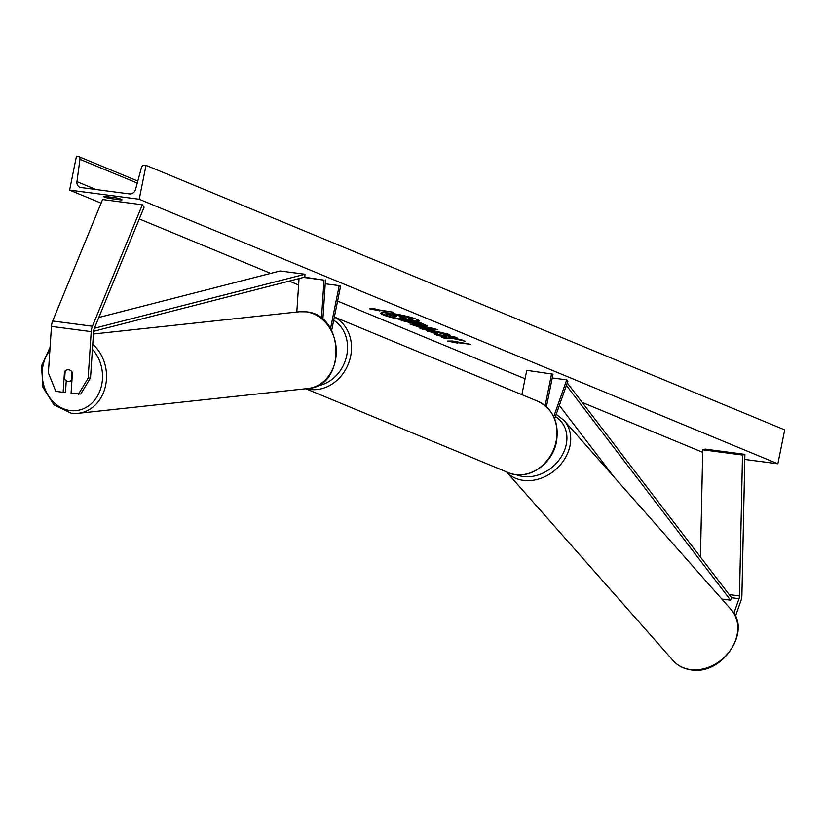 <?xml version="1.0" encoding="UTF-8"?>
<svg xmlns="http://www.w3.org/2000/svg" width="826" height="826" viewBox="0 0 826 826"><rect width="100%" height="100%" fill="white"/><g stroke="black" fill="none" stroke-linecap="round" stroke-linejoin="round"><path stroke-width="1.24" d="M65.14 371.504L64.5 371.576L63.127 392.309L55.827 391.348L48.373 372.939L51.46 326.404A9.293 4.688 -82.5 0 1 51.78 323.998A9.293 4.688 -82.5 0 1 52.668 321.015L102.569 199.551L142.34 204.776L92.44 326.249A9.293 4.688 -82.5 0 0 91.541 329.233A9.293 4.688 -82.5 0 0 91.221 331.639L88.134 378.174L90.519 377.895L93.606 331.35A4.646 2.344 -82.5 0 1 93.761 330.152A4.646 2.344 -82.5 0 1 94.216 328.655L144.116 207.192L142.34 204.776M90.519 377.895L80.762 394.033L71.077 393.362L72.461 372.629A5.803 4.977 -96.7 0 0 68.63 369.8A5.803 4.977 -96.7 0 0 67.567 369.79A5.803 4.977 -96.7 0 0 64.5 371.576M66.256 380.714L65.512 392.03L63.127 392.309M78.377 394.322L88.134 378.174M735.439 616.279L740.922 600.739A9.293 4.688 97.5 0 0 741.542 598.458A9.293 4.688 97.5 0 0 741.903 595.257L744.897 454.362L742.502 455.043L739.497 595.938A4.646 2.344 97.5 0 1 739.322 597.539A4.646 2.344 97.5 0 1 739.012 598.685L733.86 613.295M700.458 557.013L702.74 449.809L705.136 449.127L744.897 454.362M702.74 449.809L742.502 455.043M521.867 394.673L526.771 370.337L553.007 374.178L546.44 406.764M551.623 373.6L545.16 405.659M554.649 418.761L567.906 381.147L566.708 379.857L552.253 377.957M553.73 416.676L566.708 379.857M296.813 312.042L299.033 278.589M331.629 330.617L340.58 286.188L339.197 285.62L330.514 328.655M321.469 318.34L324.009 280.117L303.565 277.433M304.526 277.185L324.009 280.117M322.863 319.486L325.496 279.942M325.238 283.783L339.197 285.62M72.027 371.937L71.48 380.125A5.803 4.894 83.8 0 1 68.95 381.323A5.803 4.894 83.8 0 1 67.949 381.313A5.803 4.894 83.8 0 1 64.635 379.196L65.182 370.977A5.803 4.894 83.8 0 1 67.66 369.78M416.789 319.342A19.587 2.261 -168.6 0 0 395.396 313.973A19.587 2.261 -168.6 0 0 380.827 313.26A19.587 2.261 -168.6 0 0 383.254 314.923A19.587 2.261 -168.6 0 0 404.647 320.292A19.587 2.261 -168.6 0 0 419.216 321.004A19.587 2.261 -168.6 0 0 416.789 319.342M381.034 313.013A19.587 2.261 -168.6 0 0 383.367 314.365A19.587 2.261 -168.6 0 0 395.014 317.773M109.053 196.949L108.774 198.323L121.701 200.026A7.258 0.836 -168.6 0 0 122 199.851A7.258 0.836 -168.6 0 0 116.703 197.951L103.777 196.247A7.258 0.836 -168.6 0 0 103.467 196.423A7.258 0.836 -168.6 0 0 104.375 197.042A7.258 0.836 -168.6 0 0 108.774 198.323M436.985 334.055L426.03 330.379L432.132 330.4L448.384 334.2L450.067 335.273L448.952 335.604L435.364 331.722C432.204 331.34 431.317 331.474 432.7 332.124L437.625 333.477L436.985 334.055L437.099 333.487L426.35 330.152M443.417 334.22L443.438 332.961L435.478 331.164C432.318 330.772 431.43 330.906 432.814 331.556M432.143 331.102L432.7 332.124M423.449 325.96L401.178 320.374L421.064 322.997L427.465 325.991L423.449 325.96L423.562 325.392L410.047 321.83L409.933 322.398M452.369 338.371L465.121 341.241L449.581 337.08L457.645 338.144L454.568 336.874L434.683 334.251L437.759 335.532L446.277 336.967L441.683 337.153L445.379 338.681L452.369 338.371L452.483 337.813L462.002 339.951M69.611 190.104L139.202 199.262L146.037 165.345L144.488 165.138A2.901 2.488 -67.5 0 0 141.483 167.43L135.567 189.361A5.803 4.966 112.5 0 1 129.558 193.934L80.845 187.523A5.803 4.966 112.5 0 1 79.771 187.234A5.803 4.966 112.5 0 1 76.942 181.637L79.957 159.335A2.901 2.488 -67.5 0 0 78.005 156.393L76.457 156.186L69.611 190.104L101.092 203.144M702.678 452.328L582.309 402.469M525.068 378.762L337.576 301.098M298.609 284.96L289.276 281.098M270.66 273.385L139.274 218.962M744.794 459.452L777.865 463.799L139.202 199.262M376.573 309.523L374.911 308.841L369.656 308.852L379.908 310.906L378.236 310.215L393.145 312.176L376.573 309.523M457.656 343.11L447.403 341.055L452.658 341.045L470.903 344.38L455.993 342.418L457.656 343.11M421.787 327.912L409.995 324.029L434.6 328.593L437.543 329.811L422.344 329.14L419.061 327.788L421.787 327.912L421.9 327.354L417.595 325.568L417.481 326.136M777.865 463.799L784.7 429.881L146.037 165.345M408.901 319.817L400.434 318.062L396.15 318.247L392.587 316.771L396.377 316.637L385.907 314.004L405.834 316.626L412.556 320.023L408.901 319.817M406.247 316.182L412.67 319.455M412.948 319.29L412.556 320.023M405.938 316.11L405.834 316.626M385.907 314.004L386.021 313.436L405.442 315.997M392.587 316.771L392.701 316.203L395.127 316.121M396.945 318.206A19.587 2.261 -168.6 0 0 419.123 320.684M372.547 308.841L378.287 309.998M456.035 342.201L450.294 341.045M443.025 337.101L445.493 338.123L452.483 337.813M445.493 338.123L445.379 338.681M436.851 334.54L446.391 336.399L446.277 336.967M443.015 335.645L442.901 336.203M437.873 334.964L437.759 335.532M449.581 337.08L449.695 336.523L455.591 337.297M420.114 324.649L420.95 324.257L419.505 323.658L414.249 322.966L420.114 324.649L421.064 323.689L419.618 323.09L419.505 323.658M420.227 324.081L421.064 323.689M419.618 323.09L414.373 322.398L414.249 322.966M410.047 321.83L404.368 321.087L404.255 321.655M404.368 321.087L403.346 320.664M427.156 325.62L423.562 325.392M449.829 334.933L448.952 335.604M449.065 335.036L444.109 333.797M443.531 333.652L443.438 332.961M422.695 327.086L425.163 328.108L429.551 328.335L422.695 327.086L422.809 326.518L429.665 327.777L429.551 328.335M417.595 325.568L413.289 324.783L413.176 325.341M413.289 324.783L412.68 324.525M436.004 329.171L422.458 328.572L422.344 329.14M422.458 328.572L420.733 327.86M405.401 318.485L406.155 318.113L404.131 317.277L399.35 316.647L405.401 318.485L406.268 317.545M405.576 317.927L405.463 318.495L406.155 318.113M401.384 317.483L401.498 316.926L405.514 317.917M94.371 328.263L304.939 274.242L280.086 270.969L98.81 317.473M93.606 331.298L304.856 277.092L304.939 274.242M721.79 599.026L730.556 600.182L731.557 597.704L567.276 382.934M566.44 385.319L567.39 382.944M730.556 600.182L566.399 385.432M614.183 477.18L559.347 405.442M52.668 321.015L92.44 326.249M51.46 326.404L91.221 331.639M729.172 594.575L739.497 595.938M731.557 597.704L739.012 598.685M316.885 385.979A35.714 30.552 -67.5 0 0 346.775 355.304A35.714 30.552 -67.5 0 0 333.714 320.261M334.354 317.091A38.615 33.04 112.5 0 1 350.647 356.202A38.615 33.04 112.5 0 1 306.24 388.695M537.86 401.291C553.069 409.066 559.285 422.489 556.497 441.569C552.553 464.739 527.349 481.341 508.3 472.637A38.615 33.04 -67.5 0 0 556.135 441.321A38.615 33.04 -67.5 0 0 537.86 401.291L334.375 317.008M49.87 350.4A35.714 30.108 -96.2 0 0 44.367 387.177A35.714 30.108 -96.2 0 0 70.014 410.532A35.714 30.108 -96.2 0 0 100.132 390.264A35.714 30.108 -96.2 0 0 92.409 349.346M306.219 311.836A38.615 32.555 -96.2 0 0 299.528 311.743L306.415 311.846C344.845 314.778 346.331 386.547 307.819 388.53A38.615 32.555 -96.2 0 0 336.296 350.596A38.615 32.555 -96.2 0 0 306.219 311.836M92.749 344.297A38.615 32.555 83.8 0 1 105.583 385.618A38.615 32.555 83.8 0 1 78.067 413.341A38.615 32.555 83.8 0 1 71.377 413.237M137.261 183.073L79.957 159.335M95.95 189.515L76.942 181.637M411.203 318.237L411.09 318.805M423.511 325.382L423.397 325.95M411.575 322.46L411.462 323.028M427.692 330.854L427.579 331.422M435.529 331.164L435.416 331.732M435.478 331.164L435.364 331.722M673.262 660.748C677.764 665.735 683.546 668.761 690.608 669.814C721.656 676.091 752.527 631.178 731.155 609.629A38.615 31.254 138.6 0 1 730.556 649.959A38.615 31.254 138.6 0 1 690.102 669.525A38.615 31.254 138.6 0 1 673.262 660.748L506.472 471.883A38.615 31.254 -41.4 0 0 523.034 480.34A38.615 31.254 -41.4 0 0 563.487 460.784A38.615 31.254 -41.4 0 0 564.075 420.444L556.208 414.353M555.413 416.593A35.714 28.9 138.6 0 1 562.423 454.796A35.714 28.9 138.6 0 1 522.817 476.478A35.714 28.9 138.6 0 1 516.136 474.671M305.765 388.747L508.3 472.637M50.076 347.292L41.517 365.908L42.942 387.26L53.907 404.854L71.181 413.237L78.067 413.341L307.819 388.53M93.431 334.003L299.528 311.743M68.95 381.323L71.903 381.003M137.797 181.08L78.542 156.537M421.632 324.67L421.745 324.102M444.068 334.014L444.181 333.446M731.155 609.629L564.075 420.444"/></g></svg>
